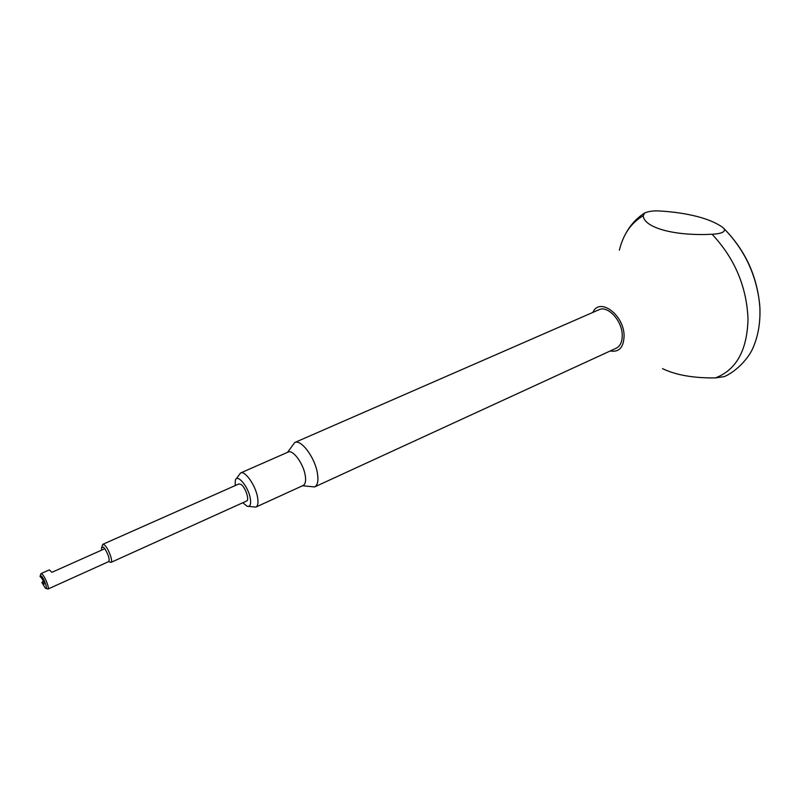 <?xml version="1.0" encoding="UTF-8"?>
<svg xmlns="http://www.w3.org/2000/svg" width="800" height="800" viewBox="0 0 800 800"><rect width="100%" height="100%" fill="white"/><g stroke="black" fill="none" stroke-linecap="round" stroke-linejoin="round"><path stroke-width="1.2" d="M242.8 502.74L247.09 506.23C250.28 506.98 251.32 504.17 250.2 497.8C248.05 486.33 237.37 473.7 235.37 480.08L235.13 485.61M236.16 478.93L240.59 472.96C244.89 470.4 255.2 484.78 257.43 496.62C258.53 502.4 258.01 505.88 255.88 507.08L248.48 506.41M240.59 472.96L288.19 452.05C292.83 449.35 303.22 463.31 305.16 475.01C306.13 480.72 305.46 484.2 303.17 485.47L255.88 507.08M287.56 452.32L294.71 442.53C300.97 438.91 314.88 457.44 317.38 473.02C318.62 480.59 317.69 485.23 314.61 486.93L302.54 485.76M592.92 312.4C599.3 297 623.61 314.33 624.09 335.23C623.92 347.23 619.3 352.48 610.21 350.98M712.07 234.24C734.69 258.36 746.67 286.64 748.02 319.08C747.16 350.33 736.29 369.94 715.43 377.91L724.4 376.59C737.42 370.8 748.79 357.56 752.77 348.41C758.45 335.58 760.77 321.13 759.74 305.05C756.62 275.37 744.75 249.93 724.11 228.73L722.59 227.3C716.31 222.87 707.77 219.25 696.97 216.46C686.13 213.69 673.97 211.88 660.48 211.04C654.39 210.52 649.13 211.16 644.69 212.96L643.24 215.72C643.75 227.48 674.05 236.26 712.07 234.24C721.6 233.73 725.61 231.89 724.11 228.73C745.95 251 757.9 277.7 759.97 308.81M108.68 561.62L110.95 562.4L246.61 501.02C249.74 500.11 245.41 487.19 241.04 484.43L238.94 483.92L102.84 544.3L101.91 546.53M110.95 562.4C113.4 561.84 108.46 548.32 104.6 545.06L102.84 544.3M46.13 588.39L47.96 589.05L108.76 561.58C109.8 559.16 108.48 554.88 104.81 548.72L103.46 547.12L101.49 547.65L101.78 550.07M104.81 548.72L51.93 572.3L49.29 569.91L41.03 573.59L40.31 575.39M47.96 589.05C49.71 588.72 45.35 577.24 42.35 574.31L41.03 573.59M43.28 581.04L41.87 582.55L43.97 584.48C44.19 582.9 43.37 580.74 41.51 578L40 576.41L41.42 576C44.53 579.09 48.34 590.83 45.36 588.11L41.87 582.55M314.61 486.93L616.26 348.19C620.45 346.02 622.44 341.46 622.21 334.53C621.81 320.27 607.6 305.24 599.03 309.73L294.71 442.53M715.43 377.91C693.53 378.17 675.9 375.08 662.54 368.65M619.36 250.18C623.29 234.17 631.25 222.68 643.24 215.72M44.12 583.82L43.38 584.15M625.72 233.62C630.31 225.14 636.51 218.33 644.3 213.2"/></g></svg>
